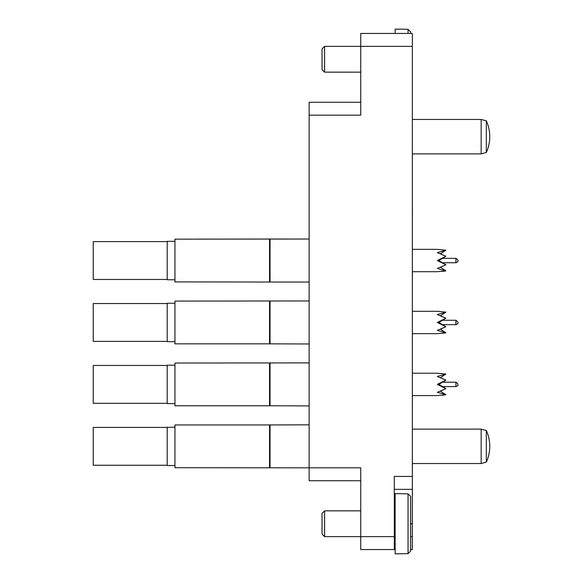 <?xml version="1.0" encoding="UTF-8"?>
<svg xmlns="http://www.w3.org/2000/svg" width="583" height="583" viewBox="0 0 583 583"><rect width="100%" height="100%" fill="white"/><g stroke="black" fill="none" stroke-linecap="round" stroke-linejoin="round"><path stroke-width="0.87" d="M360.746 549.55L360.746 536.644L394.29 536.644L394.29 549.55L360.746 549.55M360.746 480.735L309.136 480.735L309.136 467.836L360.746 467.836L360.746 536.644L324.614 536.644L324.614 510.839L360.746 510.839M410.636 536.644L412.356 536.644L412.356 549.55L410.636 549.55M395.15 549.55L394.29 549.55M324.614 46.356L324.614 72.161L322.035 69.581L322.035 48.936L324.614 46.356L360.746 46.356L360.746 33.45L412.356 33.45L412.356 46.356L360.746 46.356L360.746 115.164L309.136 115.164L309.136 102.265L360.746 102.265M412.356 536.644L412.356 489.341L394.29 489.341M394.29 536.644L394.29 476.435L412.356 476.435L412.356 46.356M412.356 476.435L412.356 489.341M174.951 424.956L269.565 424.956L174.951 424.956L174.951 467.704L309.136 467.836L309.136 115.164M412.436 463.536L412.356 467.836M412.356 406.234L412.436 395.58M412.356 344.298L412.356 334.897M412.436 334.897L412.436 333.651M412.356 282.369L412.436 271.714M412.356 215.637L412.356 220.104M412.436 215.637L412.356 206.87M412.356 175.709L412.356 162.147M412.356 499.871L412.356 495.776M412.436 495.776L412.356 489.006M412.436 499.871L412.436 499.099M410.636 31.948L408.049 29.347L410.636 31.948L410.636 33.45M408.049 33.45L408.049 29.347L402.889 29.15L395.15 29.15L395.15 33.45M324.614 536.644L322.035 534.064L322.035 513.419L324.614 510.839M410.636 496.432L408.049 493.837L410.636 496.432L410.636 551.052L408.049 553.653L408.049 493.837L395.15 493.641L395.15 553.85L408.049 553.653L410.636 551.052M412.356 271.714L437.301 271.714L445.9 270.862L438.627 268.909M442.446 271.408L445.9 270.862L440.362 267.247L445.9 264.813L437.301 260.535L445.9 256.258L438.853 260.535L437.301 260.535M437.301 252.628L445.9 250.202L440.362 253.816L445.9 256.258L437.301 252.628L438.627 252.155M440.362 267.247L445.9 264.813L438.853 260.535M167.204 279.76L167.204 241.311L167.204 279.76L174.951 279.76M166.906 241.61L93.229 241.61L93.229 279.461L166.906 279.461M437.301 268.442L445.9 264.813M445.9 250.202L437.301 249.349L412.356 249.349M167.204 341.689L167.204 303.24L167.204 341.689L174.951 341.689M166.906 303.539L93.229 303.539L93.229 341.39L166.906 341.39M412.356 333.651L437.301 333.651L445.9 332.798L437.301 330.372L445.9 326.742L437.301 322.465L445.9 318.187L438.853 322.465L437.301 322.465M437.301 330.372L438.627 330.845M440.362 329.184L445.9 326.742L440.362 329.184L445.9 332.798L442.446 333.338M445.9 312.138L440.362 315.753L445.9 318.187L437.301 314.558L445.9 312.138L437.301 311.286L412.356 311.286M445.9 326.742L438.853 322.465M438.627 314.091L437.301 314.558M167.204 403.625L167.204 365.177L167.204 403.625L174.951 403.625M166.906 365.475L93.229 365.475L93.229 403.319L166.906 403.319M412.356 395.58L437.301 395.58L445.9 394.727L437.301 392.308L445.9 388.679L437.301 384.401L445.9 380.116L438.853 384.401L437.301 384.401M437.301 392.308L438.627 392.774M440.362 391.113L445.9 388.679L440.362 391.113L445.9 394.727L442.446 395.274M445.9 374.067L440.362 377.682L445.9 380.116L437.301 376.494L445.9 374.067L437.301 373.215L412.356 373.215M445.9 388.679L438.853 384.401M438.627 376.02L437.301 376.494M167.204 465.555L167.204 427.106L167.204 465.555L174.951 465.555M93.229 427.405L166.906 427.405L93.229 427.405L93.229 465.256L166.906 465.256M270.046 239.03L174.951 239.161L309.136 239.03L270.046 239.03L270.046 282.041L309.136 282.041M174.951 239.161L174.951 281.91L270.046 282.041M269.565 239.161L269.565 281.91M269.565 301.09L269.565 343.839L174.951 343.839L174.951 301.09L309.136 300.959M269.565 343.839L309.136 343.97M270.046 300.959L270.046 343.97M269.565 363.02L269.565 405.775L174.951 405.775L174.951 363.02L309.136 362.896M269.565 405.775L309.136 405.899M270.046 362.896L270.046 405.899M269.565 467.704L269.565 424.956L309.136 424.825M270.046 424.825L270.046 467.836M486.324 462.151A38.092 38.092 0 0 0 486.324 430.509L486.324 462.151L481.164 463.536L412.356 463.536M486.324 430.509L481.164 429.124L481.164 463.536M412.356 429.124L481.164 429.124M486.324 152.491A38.092 38.092 0 0 0 486.324 120.849L486.324 152.491L481.164 153.876L412.356 153.876M486.324 120.849L481.164 119.464L481.164 153.876M412.356 119.464L481.164 119.464M410.636 523.745L412.356 523.745M455.913 262.729L455.913 258.342C458.748 260.266 458.748 261.723 455.913 262.729C458.748 261.723 458.748 260.266 455.913 258.342C458.748 260.266 458.748 261.723 455.913 262.729L442.395 262.729M442.395 324.658L455.913 324.658L455.913 320.271C458.748 322.195 458.748 323.66 455.913 324.658C458.748 323.66 458.748 322.195 455.913 320.271L442.395 320.271M442.395 386.595L455.913 386.595L455.913 382.208C458.748 384.124 458.748 385.589 455.913 386.595C458.748 385.589 458.748 384.124 455.913 382.208L442.395 382.208M324.614 72.161L360.746 72.161M394.29 540.951L395.15 540.951M394.29 506.54L395.15 506.54M442.395 258.342L455.913 258.342M167.204 241.311L174.951 241.311M167.204 303.24L174.951 303.24M167.204 365.177L174.951 365.177M166.906 427.405L174.951 427.106M455.913 324.658C458.748 323.66 458.748 322.195 455.913 320.271M455.913 386.595C458.748 385.589 458.748 384.124 455.913 382.208"/></g></svg>
